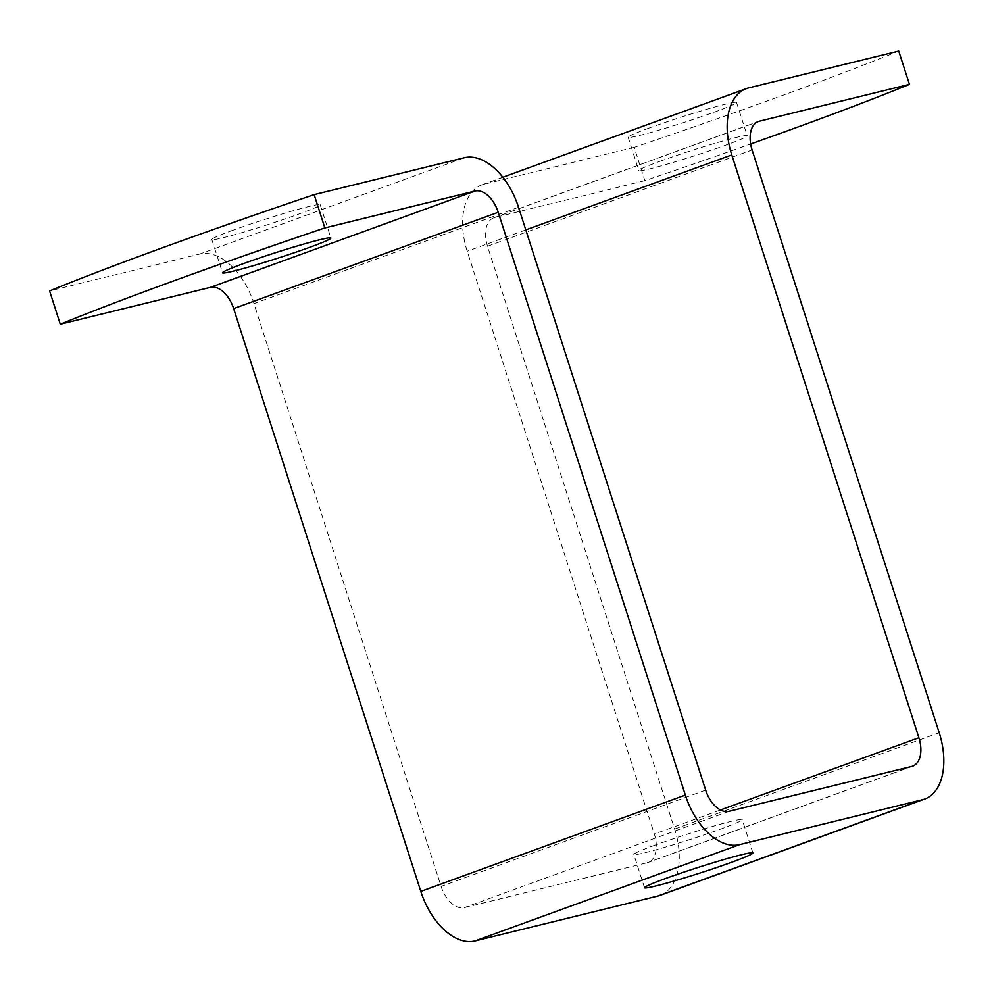 <?xml version="1.0" encoding="UTF-8"?>
<svg xmlns="http://www.w3.org/2000/svg" width="992" height="992" viewBox="0 0 992 992"><rect width="100%" height="100%" fill="white"/><g stroke="black" fill="none" stroke-linecap="round" stroke-linejoin="round"><path stroke-width="0.74" stroke-dasharray="4.96 3.72" d="M655.018 845.159A56.916 2.951 162.2 0 0 633.826 854.447A56.916 2.951 162.2 0 0 688.919 839.864A56.916 2.951 162.2 0 0 742.214 819.652A56.916 2.951 162.2 0 0 711.586 826.708A56.916 2.951 162.2 0 0 655.018 845.159M898.74 51.051A525.363 27.255 -17.8 0 1 634.186 147.362L644.874 180.656A525.363 27.255 162.2 0 0 750.646 144.014M644.874 180.656L494.748 217.533A26.263 15.624 70 0 0 493.78 217.818A26.263 15.624 70 0 0 487.531 246.252L674.647 829.052A61.293 36.456 -110 0 1 660.077 895.379M634.186 147.362L484.059 184.227A61.293 36.456 70 0 0 481.802 184.909A61.293 36.456 70 0 0 467.22 251.236L654.336 834.036A26.263 15.624 -110 0 1 648.098 862.47A26.263 15.624 -110 0 1 647.131 862.755L464.343 907.643A26.263 15.624 -110 0 1 441.093 886.414L253.977 303.602A61.293 36.456 70 0 0 199.727 254.051L49.6 290.929M660.027 161.274A56.916 2.951 -17.8 0 1 716.596 142.836A56.916 2.951 -17.8 0 1 747.224 135.768A56.916 2.951 -17.8 0 1 693.929 155.98A56.916 2.951 -17.8 0 1 638.836 170.562A56.916 2.951 -17.8 0 1 660.027 161.274M233.008 230.218A56.916 2.951 162.2 0 0 211.817 239.506A56.916 2.951 162.2 0 0 266.91 224.924A56.916 2.951 162.2 0 0 320.193 204.712A56.916 2.951 162.2 0 0 289.565 211.78A56.916 2.951 162.2 0 0 233.008 230.218M649.338 127.968A56.916 2.951 162.2 0 0 628.147 137.268A56.916 2.951 162.2 0 0 683.24 122.673A56.916 2.951 162.2 0 0 736.535 102.461A56.916 2.951 162.2 0 0 705.895 109.529A56.916 2.951 162.2 0 0 649.338 127.968M494.748 217.533L757.417 121.917M464.293 157.753L199.727 254.051M518.543 207.303L253.977 303.602M728.909 811.344L464.343 907.643M705.659 790.103L441.093 886.414M720.44 809.98L654.336 834.036M911.698 766.444L647.131 862.755M674.647 829.052L939.213 732.741M487.531 246.252L752.097 149.941M525.797 229.908L467.22 251.236M748.613 87.916L484.059 184.227M752.903 852.959L742.214 819.652M644.527 887.753L633.826 854.447M211.817 239.506L222.506 272.812M320.193 204.712L330.882 238.018M628.147 137.268L638.836 170.562M736.535 102.461L747.224 135.768M912.665 766.159L648.098 862.47M481.802 184.909L502.845 177.246M493.78 217.818L758.347 121.52"/><path stroke-width="1.49" d="M665.706 878.453A56.916 2.951 -17.8 0 1 722.275 860.014A56.916 2.951 -17.8 0 1 752.903 852.959A56.916 2.951 -17.8 0 1 699.62 873.158A56.916 2.951 -17.8 0 1 644.527 887.753A56.916 2.951 -17.8 0 1 665.706 878.453M49.6 290.929A525.363 27.255 -17.8 0 1 314.166 194.618L324.855 227.924A525.363 27.255 162.2 0 0 60.289 324.223L49.6 290.929M750.646 144.014A525.363 27.255 162.2 0 0 909.441 84.357L898.74 51.051L748.613 87.916A61.293 36.456 70 0 0 746.356 88.61A61.293 36.456 70 0 0 731.786 154.926L918.902 737.726A26.263 15.624 -110 0 1 912.665 766.159A26.263 15.624 -110 0 1 911.698 766.444L728.909 811.344A26.263 15.624 -110 0 1 705.659 790.103L518.543 207.303A61.293 36.456 70 0 0 464.293 157.753L314.166 194.618M324.855 227.924L474.982 191.047A26.263 15.624 -110 0 1 498.232 212.288L685.348 795.088A61.293 36.456 70 0 0 739.598 844.638L922.386 799.75A61.293 36.456 70 0 0 924.643 799.068A61.293 36.456 70 0 0 939.213 732.741L752.097 149.941A26.263 15.624 -110 0 1 758.347 121.52A26.263 15.624 -110 0 1 759.314 121.222L909.441 84.357M924.643 799.068L660.077 895.379A61.293 36.456 -110 0 1 657.82 896.061L475.044 940.949A61.293 36.456 -110 0 1 420.794 891.399L233.666 308.599A26.263 15.624 70 0 0 210.416 287.358L60.289 324.223M243.697 263.525A56.916 2.951 -17.8 0 1 300.254 245.086A56.916 2.951 -17.8 0 1 330.882 238.018A56.916 2.951 -17.8 0 1 277.599 258.23A56.916 2.951 -17.8 0 1 222.506 272.812A56.916 2.951 -17.8 0 1 243.697 263.525M210.416 287.358L474.982 191.047M757.417 121.917L759.314 121.222M233.666 308.599L498.232 212.288M420.794 891.399L685.348 795.088M475.044 940.949L739.598 844.638M657.82 896.061L922.386 799.75M918.902 737.726L720.44 809.98M731.786 154.926L525.797 229.908M502.845 177.246L746.356 88.61"/></g></svg>
